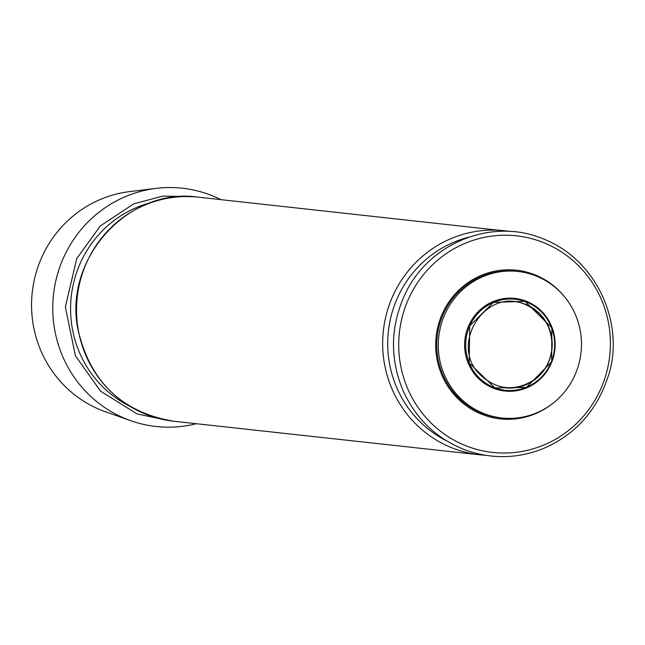 <?xml version="1.0" encoding="UTF-8"?>
<svg xmlns="http://www.w3.org/2000/svg" width="645" height="645" viewBox="0 0 645 645"><rect width="100%" height="100%" fill="white"/><g stroke="black" fill="none" stroke-linecap="round" stroke-linejoin="round"><path stroke-width="0.97" d="M501.85 417.968L500.31 417.799A73.699 71.571 -83.7 0 1 437.197 336.738A73.699 71.571 -83.7 0 1 516.371 271.287L517.911 271.456A73.699 71.571 -83.7 0 1 577.477 368.545A73.699 71.571 -83.7 0 1 501.85 417.968A73.699 71.571 -83.7 0 1 438.737 336.908A73.699 71.571 -83.7 0 1 517.911 271.456M563.682 295.757A74.78 72.619 96.3 0 0 532.278 273.811A74.78 72.619 96.3 0 0 439.753 320.355A74.78 72.619 96.3 0 0 465.384 405.108A74.78 72.619 96.3 0 0 551.798 404.165M514.823 301.642A43.352 42.102 -83.7 0 1 523.974 303.731A43.352 42.102 -83.7 0 1 551.161 354.097A43.352 42.102 -83.7 0 1 505.374 387.83M196.298 423.709A119.865 116.406 -83.7 0 1 130.766 420.709A119.865 116.406 -83.7 0 1 53.495 294.668A119.865 116.406 -83.7 0 1 156.243 188.364A119.865 116.406 -83.7 0 1 220.864 199.627M130.766 420.709L105.466 411.768A113.576 110.303 -83.7 0 1 32.25 292.338A113.576 110.303 -83.7 0 1 129.605 191.605L156.243 188.364M524.796 300.643A46.593 45.247 -83.7 0 1 539.43 379.8A46.593 45.247 -83.7 0 1 465.416 353.694A46.593 45.247 -83.7 0 1 524.796 300.643M524.828 301.425A45.795 44.473 -83.7 0 1 539.212 379.228A45.795 44.473 -83.7 0 1 466.464 353.573A45.795 44.473 -83.7 0 1 524.828 301.425M446.469 440.777A108.957 105.812 -83.7 0 1 388.371 331.393A108.957 105.812 -83.7 0 1 468.786 237.183M485.387 455.265L479.872 454.806A112.714 109.456 -83.7 0 1 383.348 330.837A112.714 109.456 -83.7 0 1 504.438 230.725A112.714 109.456 -83.7 0 1 509.921 231.474L198.321 197.16A112.714 109.456 -83.7 0 0 77.231 297.264A112.714 109.456 -83.7 0 0 173.747 421.241C122.542 412.598 90.711 382.445 78.255 330.772C62.452 259.742 127.928 186.703 198.321 197.16M539.446 241.069A108.957 105.812 -83.7 0 1 573.663 426.176A108.957 105.812 -83.7 0 1 400.569 365.135A108.957 105.812 -83.7 0 1 539.446 241.069M129.339 406.003A108.957 105.812 -83.7 0 1 71.24 296.611A108.957 105.812 -83.7 0 1 151.664 202.409M524.071 304.005C485.282 287.638 449.291 344.374 479.606 374.213C496.529 390.201 514.855 392.007 534.592 379.639C544.888 371.673 550.677 361.111 551.967 347.945C552.362 326.717 543.058 312.067 524.071 304.005M525.006 301.344L493.433 302.376L469.713 325.91L469.197 362.917L494.844 387.903L526.425 387.435L551.668 361.684L551.838 327.741L525.006 301.344M539.333 237.376C488.991 218.389 427.691 244.511 404.899 294.515C390.169 326.797 389.725 359.209 403.552 391.749C416.541 419.548 437.084 438.939 465.19 449.912C491.159 459.248 517.048 458.861 542.848 448.767C574.389 435.23 595.851 411.937 607.243 378.881C625.948 329.684 600.422 258.919 539.333 237.376M479.872 454.806L173.747 421.241M192.799 196.701L162.717 196.104L133.555 203.933L100.33 225.944L76.763 258.532L65.355 307.052L75.417 355.766L100.555 391.168L137.054 413.929L168.264 420.492"/></g></svg>
